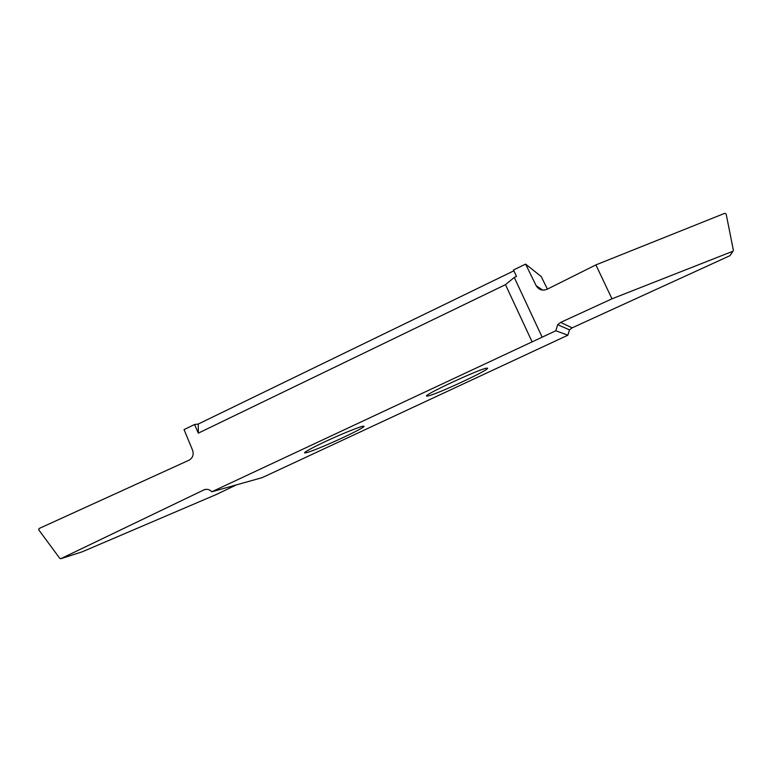 <?xml version="1.0" encoding="UTF-8"?>
<svg xmlns="http://www.w3.org/2000/svg" width="772" height="772" viewBox="0 0 772 772"><rect width="100%" height="100%" fill="white"/><g stroke="black" fill="none" stroke-linecap="round" stroke-linejoin="round"><path stroke-width="1.16" d="M487.113 368.157C482.384 367.53 419.563 396.75 427.099 396.075L427.437 396.055C434.375 395.563 493.733 367.868 487.132 368.157L487.113 368.157M194.554 424.503L198.308 433.16L198.269 424.04L194.554 424.503L184.054 429.599L192.595 450.259C193.955 454.679 192.759 457.989 189.024 460.199L39.082 528.521L38.793 529.93L59.83 558.407L60.766 558.716L204.522 489.602C207.34 488.898 209.772 489.622 211.808 491.783L262.181 477.646L567.883 335.193L569.504 329.856L557.673 324.694L560.655 322.406L611.984 298.812L595.887 264.902L547.126 289.259C542.427 291.054 538.769 289.857 536.154 285.659L525.587 264.111L513.496 269.988L516.478 276.386L514.268 277.457L542.156 337.171L211.808 491.783M198.269 424.04L513.872 270.808M525.587 264.111L541.22 276.55L547.396 289.124M306.233 452.72C316.443 450.443 369.585 425.961 363.593 426.173L362.801 426.269C359.897 426.627 342.006 433.816 327.762 440.436C314.204 446.631 302.016 453.232 304.95 452.932L306.233 452.72M236.406 484.884L216.392 494.466L82.17 551.826M198.308 433.16L505.467 284.665L532.043 341.697M505.467 284.665L514.268 277.457M557.673 324.694L555.83 330.763L542.156 337.171M730.466 254.857L729.897 255.715L572.12 327.849L569.504 329.856M555.83 330.763L567.883 335.193M611.984 298.812L732.985 251.218L733.381 250.302L726.163 214.056L724.792 213.304L595.887 264.902M60.824 558.696L82.45 551.739M205.95 489.332L203.605 489.959M560.655 322.406L572.12 327.849M729.897 255.715L732.85 251.286M536.154 285.659L542.639 290.108M60.756 558.725L82.353 551.768M730.022 255.638L732.985 251.218"/></g></svg>
